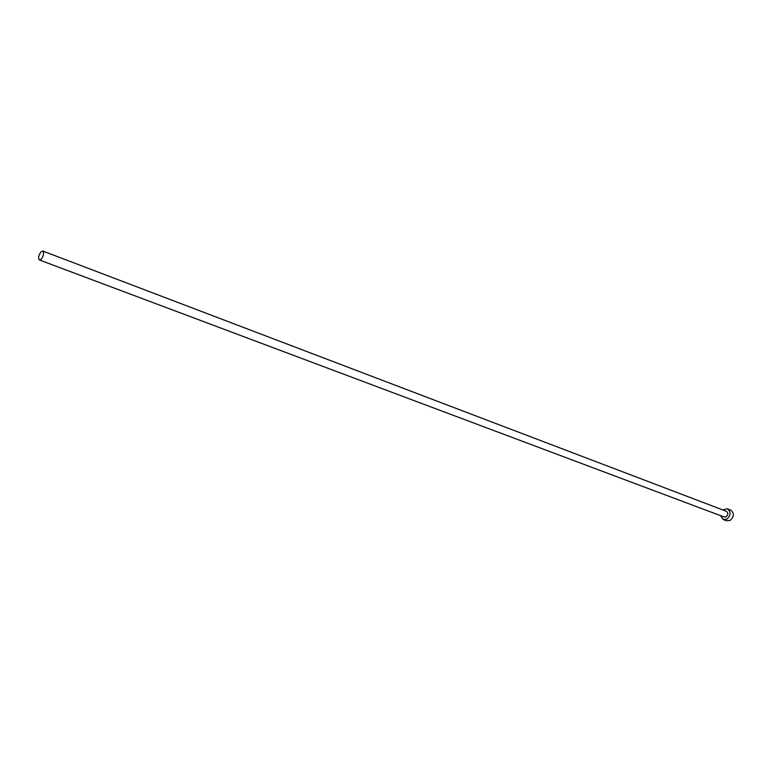 <?xml version="1.0" encoding="UTF-8"?>
<svg xmlns="http://www.w3.org/2000/svg" width="772" height="772" viewBox="0 0 772 772"><rect width="100%" height="100%" fill="white"/><g stroke="black" fill="none" stroke-linecap="round" stroke-linejoin="round"><path stroke-width="1.16" d="M41.244 259.199C43.695 255.638 44.226 252.917 42.827 251.035L41.012 251.826C38.561 255.387 38.031 258.109 39.44 259.981L41.244 259.199M39.44 259.981L724.204 517.028L726.143 516.825C728.295 514.76 728.363 512.926 726.365 511.296L42.827 251.035M720.508 515.648L723.277 519.546L726.896 519.16C730.939 515.3 731.084 511.846 727.34 508.796L722.688 509.896M723.277 519.546L726.577 520.782L730.206 520.396C734.24 516.555 734.375 513.11 730.63 510.06L727.34 508.796"/></g></svg>
